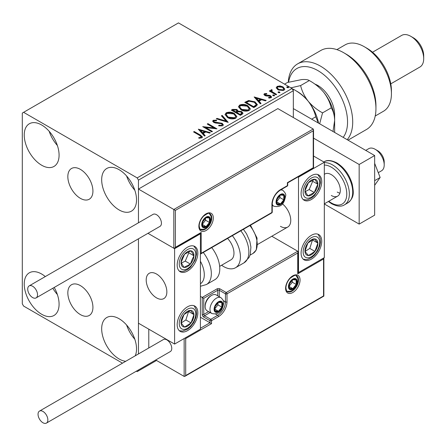 <?xml version="1.0" encoding="UTF-8"?>
<svg xmlns="http://www.w3.org/2000/svg" width="446" height="446" viewBox="0 0 446 446"><rect width="100%" height="100%" fill="white"/><g stroke="black" fill="none" stroke-linecap="round" stroke-linejoin="round"><path stroke-width="0.67" d="M80.38 169.369A17.74 10.241 -120 0 0 71.511 168.493A17.74 10.241 -120 0 0 68.79 182.709A17.74 10.241 -120 0 0 80.38 198.342A17.74 10.241 -120 0 0 89.25 199.223A17.74 10.241 -120 0 0 91.971 185.001A17.74 10.241 -120 0 0 80.38 169.369M80.38 285.618A17.74 10.241 -120 0 0 71.511 284.738A17.74 10.241 -120 0 0 68.79 298.954A17.74 10.241 -120 0 0 80.38 314.592A17.74 10.241 -120 0 0 89.25 315.467A17.74 10.241 -120 0 0 91.971 301.251A17.74 10.241 -120 0 0 80.38 285.618M125.739 361.288A24.642 14.227 60 0 1 119.099 358.969A24.642 14.227 60 0 1 103.004 337.26A24.642 14.227 60 0 1 106.778 317.513A24.642 14.227 60 0 1 119.099 318.734A24.642 14.227 60 0 1 135.21 355.819M134.826 339.261A24.642 14.227 60 0 1 126.608 325.034M41.662 165.226A24.642 14.227 60 0 1 25.561 143.512A24.642 14.227 60 0 1 29.341 123.765A24.642 14.227 60 0 1 41.662 124.986A24.642 14.227 60 0 1 57.757 146.701A24.642 14.227 60 0 1 53.983 166.447A24.642 14.227 60 0 1 41.662 165.226M57.383 145.513A24.642 14.227 60 0 1 49.172 131.286M119.099 209.938A24.642 14.227 60 0 1 103.004 188.223A24.642 14.227 60 0 1 106.778 168.476A24.642 14.227 60 0 1 119.099 169.697A24.642 14.227 60 0 1 135.199 191.412A24.642 14.227 60 0 1 131.419 211.159A24.642 14.227 60 0 1 119.099 209.938M134.826 190.225A24.642 14.227 60 0 1 126.608 175.997M54.217 287.447A24.642 14.227 60 0 1 53.983 315.484A24.642 14.227 60 0 1 41.662 314.263A24.642 14.227 60 0 1 25.561 292.548A24.642 14.227 60 0 1 29.341 272.801A24.642 14.227 60 0 1 41.662 274.022A24.642 14.227 60 0 1 45.308 276.576M57.383 294.55A24.642 14.227 60 0 1 52.812 288.255M293.34 117.538L293.34 90.711L138.461 180.128L137.173 177.893L292.052 88.475L178.472 22.902L22.3 113.067L22.3 303.832L23.593 306.062L122.488 363.161M136.364 371.172L137.173 371.641L138.461 370.894L138.461 369.963M138.461 353.94L138.461 238.811L138.461 323.205L174.598 344.067L200.416 329.165L200.416 233.782L199.959 233.52M175.373 210.384L175.373 247.346L201.185 232.438L201.185 253.306L271.915 212.469L271.915 204.424A12.048 6.958 -60 0 1 280.434 189.667L287.402 185.642L287.402 182.665L313.22 167.757L313.22 130.801L175.373 210.384L138.461 189.071L138.461 222.794L138.461 180.128M138.461 370.894L156.529 360.463M276.297 88.096L277.077 86.379L280.038 85.927L283.059 86.892L284.793 89.089L283.912 90.326L277.964 89.836L276.213 87.628M271.798 90.365L272.238 91.753L276.615 94.407L275.918 94.808L269.317 90.995L270.008 90.594L270.984 91.157L270.722 90.426L271.101 89.83L271.859 89.657L272.227 90.254L271.798 90.365L271.564 91.358M265.236 94.151L265.454 95.054L269.401 95.321L270.65 95.779L271.608 96.999L271.09 97.73L268.771 98.036L268.553 97.451L270.204 97.306L269.992 96.202L266.033 95.935L264.79 95.472L263.909 94.379L264.383 93.71L266.663 93.476L266.825 94.039L265.236 94.151L265.019 95.07M270.204 97.306L270.499 96.882L270.204 97.903L270.204 97.306M255.892 106.371L253.796 107.581L244.759 102.363L248.606 100.523L254.95 101.827L257.364 104.632L255.892 106.371M240.361 115.336L231.323 110.123L232.6 109.381L236.921 109.476L237.997 111.076L241.732 111.584L242.998 113.184L242.167 114.293L240.361 115.336M238.025 110.837L237.997 111.667L241.732 112.18L241.732 111.584M228.196 122.36L216.265 118.814L217.024 118.38L226.072 121.067L221.417 115.843L222.175 115.403L228.196 122.36M212.441 131.453L211.75 131.854L202.713 126.642L213.969 127.924L207.228 124.033L207.925 123.631L216.962 128.844L205.723 127.573L212.441 131.453M199.574 135.394L193.564 131.921L194.255 131.52L200.36 135.043L202.49 136.994L201.871 137.825L199.122 138.21L198.782 137.602L200.349 137.485L201.241 136.833L199.574 135.394M137.173 177.893L23.593 112.32M198.314 129.178L210.356 132.657L209.603 133.098L205.779 131.96L203.242 133.426L205.205 135.634L204.452 136.069L198.314 129.178M222.699 125.8L218.691 125.833L218.796 125.242L221.718 125.298L222.186 124.624L221.45 123.681L215.474 123.029L213.74 122.438L212.681 121.134L213.244 120.292L216.522 120.169L216.533 120.799L214.164 120.833L213.829 121.301L214.398 122.014L222.158 123.291L223.351 124.858L222.699 125.8M227.538 117.566L225.063 114.499L226.183 112.821C229.132 111.762 231.887 112.002 234.445 113.529L236.887 116.607L235.733 118.274C232.812 119.305 230.08 119.071 227.538 117.566M240.979 109.811L238.499 106.745L239.619 105.066C242.568 104.007 245.322 104.241 247.881 105.774L250.323 108.852L249.175 110.519C246.248 111.55 243.516 111.316 240.979 109.811M254.142 96.949L266.19 100.422L265.431 100.863L261.607 99.726L259.07 101.192L261.038 103.4L260.28 103.834L254.142 96.949M273.08 95.712L272.907 94.942L274.24 95.043L274.413 95.812L273.08 95.712M272.707 95.232L272.907 94.942L272.907 95.539L274.24 95.639L274.24 95.043M274.608 95.522L274.413 95.812M278.41 92.634L278.232 91.865L279.564 91.965L279.742 92.735L278.41 92.634M278.031 92.155L278.232 91.865L278.232 92.461L279.564 92.562L279.564 91.965M279.937 92.445L279.742 92.735M287.096 87.617L286.923 86.847L288.255 86.948L288.428 87.717L287.096 87.617M286.722 87.137L286.923 86.847L286.923 87.444L288.255 87.544L288.255 86.948M288.623 87.433L288.428 87.717M292.052 88.475L293.34 90.711M194.077 132.222L194.255 131.52M194.255 132.116L200.36 135.64L202.428 137.279M198.782 138.199L200.349 138.076L200.349 137.485M200.349 138.076L200.94 137.892L200.94 137.296M200.94 137.892L201.241 136.833M198.91 129.853L209.676 133.053M204.859 135.835L203.242 134.023L203.242 133.426M200.549 130.405L200.549 131.001L202.612 133.315L204.552 132.194L204.552 131.598L200.549 130.405L202.612 132.718L204.552 131.598M202.612 133.315L202.612 132.718M203.8 127.266L213.969 128.52L213.969 127.924M207.747 124.328L207.925 123.631M207.925 124.228L215.892 128.827M211.928 131.754L205.723 128.169L205.723 127.573M218.796 125.861L218.796 125.242M218.796 125.839L221.718 125.895L221.718 125.298M221.718 125.895L222.186 124.624M212.736 121.429L213.244 120.292M213.244 120.888L216.522 120.76L216.522 120.169M213.829 121.301L213.829 121.897L214.398 122.611L214.398 122.014M214.398 122.611L215.987 123.046L215.987 122.449M215.987 123.046L217.743 123.068L217.743 122.472M217.743 123.068L222.158 123.882L222.158 123.291M222.158 123.882L223.307 125.142M216.946 119.021L217.024 118.38M217.024 118.976L226.072 121.663L226.072 121.067M221.768 116.233L222.175 115.403M222.175 115.999L227.711 122.215M225.091 114.812L226.183 113.418L226.183 112.821M226.183 113.418C229.132 112.359 231.887 112.593 234.445 114.126L234.445 113.529M234.445 114.126L236.859 116.897M226.245 114.7L226.245 115.297L228.229 117.761L234.786 118.352L235.728 116.339L233.749 113.931L227.142 113.34L226.245 114.7L228.229 117.164L234.786 117.755L235.728 116.339M234.786 118.352L234.786 117.755M228.229 117.761L228.229 117.164M231.842 110.418L232.6 109.978L236.921 110.073L236.921 109.476M236.921 110.073L237.997 111.667M241.732 112.18L242.947 113.474M236.765 112.464L236.765 113.061L240.126 114.996L241.821 113.585L241.035 111.985L238.331 111.684L236.765 112.464L240.126 114.399L241.821 112.989M232.946 110.257L232.946 110.853L235.839 112.526L237.021 111.45L236.241 109.883L233.665 109.839L232.946 110.257L235.839 111.929L237.021 110.853M236.196 112.32L236.196 111.723M235.839 112.526L235.839 111.929M240.918 114.538L240.918 113.942M240.126 114.996L240.126 114.399M238.526 107.051L239.619 105.663L239.619 105.066M239.619 105.663C242.568 104.604 245.322 104.838 247.881 106.371L247.881 105.774M247.881 106.371L250.295 109.142M239.68 106.945L239.68 107.542L241.671 110.006L248.221 110.591L249.163 108.579L247.184 106.176L240.578 105.579L239.68 106.945L241.671 109.409L248.221 109.995L249.163 108.579M248.221 110.591L248.221 109.995M241.671 110.006L241.671 109.409M245.278 102.664L248.606 101.119L248.606 100.523M248.606 101.119L254.95 102.424L254.95 101.827M254.95 102.424L257.336 104.933M246.382 102.496L246.382 103.093L253.562 107.241L255.937 105.602L256.132 104.977L256.132 104.386L254.253 102.229L249.091 101.225L246.382 102.496L253.562 106.644L255.937 105.005L256.132 104.386M253.562 107.241L253.562 106.644M255.937 105.602L255.937 105.005M254.744 97.618L265.504 100.818M260.687 103.6L259.07 101.788L259.07 101.192M256.378 98.176L256.378 98.772L258.44 101.08L260.386 99.96L260.386 99.363L256.378 98.176L258.44 100.484L260.386 99.363M258.44 101.08L258.44 100.484M263.976 94.691L264.383 93.71M264.383 94.307L265.571 94.034M266.663 94.022L266.663 93.476M265.236 94.747L265.454 95.65L265.454 95.054M265.454 95.65L266.223 95.901L266.223 95.305M266.223 95.901L269.401 95.918L269.401 95.321M269.401 95.918L270.65 96.375L270.65 95.779M270.65 96.375L271.547 97.278M269.462 98.087L270.204 97.903M269.83 91.296L270.008 90.594M270.008 91.19L270.984 91.753L270.984 91.157M270.783 90.755L271.101 89.83M271.101 90.426L271.859 90.254L271.859 89.657M271.798 90.962L272.238 92.35L272.238 91.753M272.238 92.35L276.096 94.703M276.247 87.923L277.077 86.976L277.077 86.379M277.077 86.976L280.038 86.524L280.038 85.927M280.038 86.524L283.059 87.488L283.059 86.892M283.059 87.488L284.754 89.378M277.3 87.728L277.3 88.325L278.661 90.036L283.099 90.454L283.717 88.944L282.368 87.299L277.886 86.847L277.3 87.728L278.661 89.44L283.099 89.858L283.717 88.944M283.099 90.454L283.099 89.858M278.661 90.036L278.661 89.44M311.414 259.12A14.601 8.429 -60 0 1 304.111 259.84A14.601 8.429 -60 0 1 301.87 248.143A14.601 8.429 -60 0 1 311.414 235.271A14.601 8.429 -60 0 1 318.712 234.551A14.601 8.429 -60 0 1 320.953 246.253A14.601 8.429 -60 0 1 311.414 259.12M311.414 175.657A14.601 8.429 120 0 0 301.87 188.524A14.601 8.429 120 0 0 304.111 200.226A14.601 8.429 120 0 0 311.414 199.507A14.601 8.429 120 0 0 320.953 186.634A14.601 8.429 120 0 0 318.712 174.938A14.601 8.429 120 0 0 311.414 175.657M298.502 177.151L324.32 162.244L324.32 257.626L298.502 272.534L298.502 177.151L298.051 176.889M324.32 162.244L313.538 156.022M298.502 272.534L298.051 272.272M280.434 226.328A14.601 8.429 -120 0 0 287.737 227.053A14.601 8.429 -120 0 0 290.301 216.6A14.601 8.429 -120 0 0 282.374 203.816M156.529 297.867A14.601 8.429 60 0 1 146.99 285A14.601 8.429 60 0 1 149.232 273.298A14.601 8.429 60 0 1 156.529 274.022A14.601 8.429 60 0 1 166.068 286.889A14.601 8.429 60 0 1 163.833 298.591A14.601 8.429 60 0 1 156.529 297.867M187.504 247.195A14.601 8.429 -60 0 1 194.807 246.471A14.601 8.429 -60 0 1 197.048 258.173A14.601 8.429 -60 0 1 187.504 271.04A14.601 8.429 -60 0 1 180.206 271.765A14.601 8.429 -60 0 1 177.965 260.063A14.601 8.429 -60 0 1 187.504 247.195M187.504 330.653A14.601 8.429 120 0 0 197.048 317.786A14.601 8.429 120 0 0 194.807 306.084A14.601 8.429 120 0 0 187.504 306.809A14.601 8.429 120 0 0 177.965 319.676A14.601 8.429 120 0 0 180.206 331.378A14.601 8.429 120 0 0 187.504 330.653M174.598 344.067L174.598 248.684L200.416 233.782M174.598 248.684L147.977 233.314L173.823 248.238L173.823 209.486L313.22 129.011L277.852 108.595L138.461 189.071M375.17 149.282L377.751 150.77A9.126 5.268 60 0 1 384.112 160.627A9.126 5.268 60 0 1 384.207 161.948L384.207 164.931A12.778 7.376 -120 0 0 384.073 163.08A12.778 7.376 -120 0 0 375.17 149.282A12.778 7.376 -120 0 0 368.781 148.646L365.748 150.397M166.704 289.794A14.601 8.429 -120 0 0 159.657 276.386A14.601 8.429 -120 0 0 149.232 273.298A14.601 8.429 -120 0 0 146.355 282.095A14.601 8.429 -120 0 0 153.407 295.503A14.601 8.429 -120 0 0 163.833 298.591A14.601 8.429 -120 0 0 166.704 289.794M378.28 172.674L381.559 170.779A12.778 7.376 -120 0 0 384.207 164.931M313.22 130.801L313.538 129.719L313.22 129.011M175.373 247.346L174.598 248.16L173.823 248.238M201.185 232.438L200.416 233.258L174.598 248.16M201.185 253.306L200.416 254.125L271.692 212.971A1.093 1.093 0 0 0 272.238 212.023A1.093 0.63 180 0 1 271.915 212.469A1.093 0.63 60 0 1 271.692 212.971M200.416 328.267L209.966 322.753L200.416 317.24M184.923 338.107L185.698 338.553L185.698 375.515L184.923 376.329L184.153 376.407L155.721 359.994M148.786 329.165L148.786 347.98M185.698 375.515L323.545 295.932L323.545 258.97L297.733 273.872L297.733 253.01L298.051 251.929L297.733 251.221L271.804 236.252M297.733 253.01L227.003 293.842L227.003 301.892A12.048 6.958 -60 0 1 218.484 316.643L211.515 320.668L211.515 323.651L209.966 322.753L209.966 320.668L203.766 317.095A2.191 1.266 -120 0 1 202.222 314.408L202.222 297.421L200.416 296.378M323.545 258.97L323.863 257.888L323.863 296.116L184.923 376.329M297.733 273.872L298.051 272.796L298.051 251.929M223.346 300.676L225.453 301.892L225.453 293.842A1.093 0.63 0 0 0 227.003 293.842A1.093 0.63 -120 0 0 226.228 292.504L220.034 288.924A2.191 1.266 0 0 0 216.934 288.924L202.222 297.421L203.766 298.313L203.766 314.408L208.583 311.631M214.61 309.045A5.475 3.161 120 0 0 215.128 310.979A5.475 3.161 120 0 0 218.484 311.28A5.475 3.161 120 0 0 221.835 307.11A5.475 3.161 120 0 0 221.835 302.639A5.475 3.161 120 0 0 218.484 302.338A5.475 3.161 120 0 0 215.128 306.508A5.475 3.161 120 0 0 214.61 309.045M214.955 308.643L215.128 310.979L218.484 311.28L221.835 307.11L221.835 302.639L218.484 302.338L215.128 306.508L214.955 308.643M205.166 306.569A9.126 5.268 120 0 0 207.055 310.75L211.856 313.521A9.126 5.268 -60 0 1 209.966 309.34A9.126 5.268 -60 0 1 213.946 300.158A9.126 5.268 -60 0 1 220.982 297.711L216.182 294.94A9.126 5.268 120 0 0 211.616 295.391A9.126 5.268 120 0 0 205.166 306.569L205.166 305.555A7.883 4.555 -60 0 1 210.741 295.899L211.616 295.391M214.955 308.615L217.966 304.874L217.966 302.845M214.972 309.251L218.484 311.28M217.966 304.874L221.835 307.11M219.504 301.29L221.835 302.639M276.565 201.743A5.475 3.161 120 0 0 277.083 203.677A5.475 3.161 120 0 0 280.434 203.973A5.475 3.161 120 0 0 283.79 199.802A5.475 3.161 120 0 0 283.79 195.331A5.475 3.161 120 0 0 280.434 195.036A5.475 3.161 120 0 0 277.083 199.206A5.475 3.161 120 0 0 276.565 201.743M276.91 201.341L277.083 203.677L280.434 203.973L283.79 199.802L283.79 195.331L280.434 195.036L277.083 199.206L276.91 201.341M276.91 201.308L279.915 197.567L279.915 195.538M276.921 201.949L280.434 203.973M279.915 197.567L283.79 199.802M281.454 193.988L283.79 195.331M202.222 224.394A5.475 3.161 120 0 0 202.74 226.328A5.475 3.161 120 0 0 206.091 226.629A5.475 3.161 120 0 0 209.447 222.459A5.475 3.161 120 0 0 209.447 217.988A5.475 3.161 120 0 0 206.091 217.687A5.475 3.161 120 0 0 202.74 221.857A5.475 3.161 120 0 0 202.222 224.394M202.568 223.992L202.74 226.328L206.091 226.629L209.447 222.459L209.447 217.988L206.091 217.687L202.74 221.857L202.568 223.992M202.568 223.964L205.573 220.224L205.573 218.194M202.579 224.6L206.091 226.629M205.573 220.224L209.447 222.459M207.111 216.639L209.447 217.988M288.952 286.393A5.475 3.161 120 0 0 289.471 288.328A5.475 3.161 120 0 0 292.827 288.629A5.475 3.161 120 0 0 296.177 284.453A5.475 3.161 120 0 0 296.177 279.982A5.475 3.161 120 0 0 292.827 279.687A5.475 3.161 120 0 0 289.471 283.857A5.475 3.161 120 0 0 288.952 286.393M289.298 285.992L289.471 288.328L292.827 288.629L296.177 284.453L296.177 279.982L292.827 279.687L289.471 283.857L289.298 285.992M289.298 285.964L292.308 282.218L292.308 280.194M289.315 286.6L292.827 288.629M292.308 282.218L296.177 284.453M293.847 278.639L296.177 279.982M316.816 188.541A9.126 5.268 120 0 0 317.853 184.27A9.126 5.268 120 0 0 314.943 179.303A9.126 5.268 120 0 0 308.498 182.615A9.126 5.268 120 0 0 304.969 190.894A9.126 5.268 120 0 0 307.879 195.855A9.126 5.268 120 0 0 314.324 192.549A9.126 5.268 120 0 0 316.816 188.541M315.919 188.312L317.853 184.27L314.943 179.303L308.498 182.615L304.969 190.894L307.879 195.855L314.324 192.549L315.919 188.312M305.304 191.551L309.162 189.567L312.691 181.293L312.239 180.513M309.162 189.567L314.324 192.549M312.691 181.293L317.853 184.27M192.912 260.074A9.126 5.268 120 0 0 193.949 255.809A9.126 5.268 120 0 0 191.039 250.842A9.126 5.268 120 0 0 184.594 254.153A9.126 5.268 120 0 0 181.065 262.426A9.126 5.268 120 0 0 183.975 267.394A9.126 5.268 120 0 0 190.42 264.082A9.126 5.268 120 0 0 192.912 260.074M192.014 259.845L193.949 255.809L191.039 250.842L184.594 254.153L181.065 262.426L183.975 267.394L190.42 264.082L192.014 259.845M181.394 263.084L185.257 261.105L188.786 252.826L188.335 252.051M185.257 261.105L190.42 264.082M188.786 252.826L193.949 255.809M182.102 325.926A9.126 5.268 120 0 0 184.594 327.063A9.126 5.268 120 0 0 191.039 322.932A9.126 5.268 120 0 0 193.949 314.603A9.126 5.268 120 0 0 190.42 310.399A9.126 5.268 120 0 0 183.975 314.53A9.126 5.268 120 0 0 181.065 322.859A9.126 5.268 120 0 0 182.102 325.926M182.654 324.861L184.594 327.063L191.039 322.932L193.949 314.603L190.42 310.399L183.975 314.53L181.065 322.859L182.654 324.861M181.148 322.976L185.876 319.949L188.608 311.403M185.876 319.949L191.039 322.932M188.786 311.62L193.949 314.603M306.006 254.393A9.126 5.268 120 0 0 308.498 255.525A9.126 5.268 120 0 0 314.943 251.399A9.126 5.268 120 0 0 317.853 243.064A9.126 5.268 120 0 0 314.324 238.866A9.126 5.268 120 0 0 307.879 242.998A9.126 5.268 120 0 0 304.969 251.327A9.126 5.268 120 0 0 306.006 254.393M306.558 253.328L308.498 255.525L314.943 251.399L317.853 243.064L314.324 238.866L307.879 242.998L304.969 251.327L306.558 253.328M305.058 251.444L309.78 248.416L312.512 239.87M309.78 248.416L314.943 251.399M312.691 240.082L317.853 243.064M200.416 283.784A20.076 11.59 -120 0 0 200.416 261.278M203.276 252.469A23.727 13.698 60 0 1 206.426 284.537L214.86 279.67A23.727 13.698 -120 0 0 211.716 247.597M227.577 238.443A14.601 8.429 60 0 1 233.002 257.637A14.601 8.429 60 0 1 230.944 259.84L219.649 266.362M232.366 235.678A23.727 13.698 60 0 1 238.855 264.16A23.727 13.698 60 0 1 235.51 267.745A23.727 13.698 60 0 1 221.595 265.242M32.625 297.566A6.935 4.003 -120 0 0 36.093 297.911A6.935 4.003 -120 0 0 37.157 292.353A6.935 4.003 -120 0 0 32.625 286.243A6.935 4.003 -120 0 0 29.157 285.897A6.935 4.003 -120 0 0 28.092 291.455A6.935 4.003 -120 0 0 32.625 297.566M36.093 297.911L159.997 226.373A6.935 4.003 -120 0 0 161.062 220.815A6.935 4.003 -120 0 0 156.529 214.704A6.935 4.003 -120 0 0 153.062 214.364L29.157 285.897M47.856 419.926A6.935 4.003 -120 0 0 44.829 412.946A6.935 4.003 -120 0 0 39.482 411.089A6.935 4.003 -120 0 0 38.044 414.262A6.935 4.003 -120 0 0 41.077 421.241A6.935 4.003 -120 0 0 46.417 423.098A6.935 4.003 -120 0 0 47.856 419.926M46.417 423.098L170.322 351.565A6.935 4.003 -120 0 0 171.76 348.387A6.935 4.003 -120 0 0 168.733 341.407A6.935 4.003 -120 0 0 163.387 339.551L39.482 411.089M374.657 163.331L380.148 177.491L374.657 180.663M380.148 177.491L374.657 185.307M293.34 108.595L374.657 155.537L374.657 215.156L359.164 224.098L324.32 203.978M313.538 138.137L359.164 164.479L359.164 224.098M374.657 155.537L359.164 164.479M324.32 174.319L324.9 173.985A12.778 7.376 60 0 1 331.289 174.615A12.778 7.376 60 0 1 339.635 185.876A12.778 7.376 60 0 1 337.678 196.112A12.778 7.376 60 0 1 331.289 195.482M339.913 193.135A12.778 7.376 60 0 1 337.226 192.053M343.191 137.374A41.98 24.24 -120 0 0 343.76 103.054A41.98 24.24 -120 0 0 317.864 70.591A41.98 24.24 -120 0 0 288.607 82.187M288.255 82.276A45.631 26.347 60 0 1 297.633 63.862A45.631 26.347 60 0 1 320.445 66.12A45.631 26.347 60 0 1 348.945 102.357A45.631 26.347 60 0 1 347.178 139.676M366.913 48.235L364.332 46.746L366.913 48.235A34.682 20.025 60 0 1 391.432 90.711L391.432 93.693A38.334 22.133 -120 0 0 364.332 46.746A38.334 22.133 -120 0 0 364.326 46.746A38.334 22.133 -120 0 0 345.165 44.845L336.892 49.623M375.225 116.016L383.493 111.238A38.334 22.133 -120 0 0 391.432 93.693M413.375 37.804L410.794 36.316L413.375 37.804A14.601 8.429 60 0 1 423.7 55.689L423.7 58.671A18.253 10.537 -120 0 0 410.794 36.316L410.794 36.316A18.253 10.537 -120 0 0 401.668 35.407L372.527 52.232M390.78 83.848L419.92 67.023A18.253 10.537 -120 0 0 423.7 58.671M348.008 140.155L366.495 129.485A45.631 26.347 -120 0 0 375.945 108.595A45.631 26.347 -120 0 0 343.676 52.706A45.631 26.347 -120 0 0 320.864 50.448L297.633 63.862M343.676 52.706L346.258 54.2A41.98 24.24 60 0 1 375.945 105.613L375.945 108.595M314.787 84.043A23.727 13.698 60 0 1 317.864 85.493A23.727 13.698 60 0 1 334.645 114.555L334.645 132.44M319.208 86.334A20.076 11.59 -120 0 0 316.576 85.37M292.264 88.843L293.819 89.495C299.355 92.523 304.144 96.414 308.186 101.186C311.91 106.053 314.436 111.255 315.762 116.791L311.648 119.166M293.819 89.495L292.938 90.008M315.762 116.791L318.36 123.04M295.932 90.761A31.03 17.912 60 0 1 308.186 101.186A31.03 17.912 60 0 1 318.539 123.141M319.648 123.782L322.547 112.871C317.011 109.85 312.222 105.953 308.186 101.186C304.462 96.314 301.936 91.112 300.61 85.576L290.954 87.84M284.548 84.143L287.363 82.516L301.73 79.572C305.465 79.304 307.991 79.633 309.307 80.553C314.843 83.58 319.631 87.472 323.673 92.244A31.03 17.912 60 0 1 334.645 120.515L332.995 131.486M323.673 92.244C327.397 97.111 329.923 102.312 331.25 107.848C333.368 111.177 334.5 115.403 334.645 120.515M331.25 107.848L322.547 112.871M309.307 80.553L300.61 85.576M200.36 135.64L200.36 135.043M232.6 109.978L232.6 109.381M246.125 102.173L246.125 101.576M254.309 106.811L254.309 106.215M267.594 95.89L267.594 95.293M274.396 93.721L274.396 93.125M198.866 226.328A10.219 5.904 -60 0 1 206.091 213.812A10.219 5.904 -60 0 1 213.322 217.982A10.219 5.904 -60 0 1 206.091 230.504A10.219 5.904 -60 0 1 198.866 226.328M211.772 217.982A9.126 5.268 120 0 0 209.882 213.807C209.603 212.463 207.451 213.288 203.421 216.271C200.728 219.281 199.312 222.482 199.184 225.882C199.646 228.586 200.17 229.829 200.756 229.612A9.126 5.268 120 0 0 207.786 227.17A9.126 5.268 120 0 0 211.772 217.982M287.726 185.196A1.093 0.63 180 0 1 287.402 185.642A1.093 0.63 -120 0 1 287.179 186.144A1.093 1.093 0 0 0 287.726 185.196L287.726 182.849L313.538 167.947L313.538 129.719M287.179 186.144L280.211 190.169A1.093 0.63 -120 0 0 280.434 189.667M280.211 190.169C275.394 193.525 272.735 198.124 272.238 203.973A1.093 0.63 180 0 1 271.915 204.424M300.052 279.982A10.219 5.904 -60 0 1 292.827 292.504A10.219 5.904 -60 0 1 285.596 288.328A10.219 5.904 -60 0 1 292.827 275.812A10.219 5.904 -60 0 1 300.052 279.982M287.486 291.612A9.126 5.268 120 0 0 294.522 289.17A9.126 5.268 120 0 0 298.502 279.982A9.126 5.268 120 0 0 296.612 275.806C296.339 274.463 294.187 275.288 290.156 278.271C287.458 281.281 286.048 284.481 285.919 287.882C286.377 290.58 286.901 291.823 287.486 291.612M184.153 376.407L184.153 338.553M217.709 295.826L217.709 290.268A1.093 0.63 180 0 1 219.259 290.268L225.453 293.842A1.093 0.63 -60 0 1 226.228 292.504L297.733 251.221M211.515 323.651L185.698 338.553M220.034 288.924A1.093 0.63 120 0 0 219.259 290.268L219.259 296.718M215.602 314.09L217.709 315.305A10.949 6.322 120 0 0 225.453 301.892A1.093 0.63 0 0 0 227.003 301.892M210.133 312.523L204.541 315.751L210.741 319.33L217.709 315.305A1.093 0.63 60 0 1 218.484 316.643M216.934 288.924A1.093 0.63 60 0 1 217.709 290.268L203.766 298.313M209.966 320.668A1.093 0.63 0 0 0 211.515 320.668A1.093 0.63 60 0 0 210.741 319.33A1.093 0.63 120 0 0 209.966 320.668M203.766 317.095A1.093 0.63 -60 0 1 204.541 315.751A1.093 0.63 60 0 1 203.766 314.408A1.093 0.63 0 0 1 202.222 314.408M214.097 309.34A6.205 3.585 120 0 0 218.484 311.877A6.205 3.585 120 0 0 222.872 304.278A6.205 3.585 120 0 0 218.484 301.741A6.205 3.585 120 0 0 214.097 309.34M276.046 202.038A6.205 3.585 120 0 0 280.434 204.569A6.205 3.585 120 0 0 284.821 196.97A6.205 3.585 120 0 0 280.434 194.439A6.205 3.585 120 0 0 276.046 202.038M272.238 205.311L273.805 206.214A9.126 5.268 -60 0 1 272.238 204.173M280.378 190.068A9.126 5.268 -60 0 1 282.931 190.409L281.365 189.5M201.703 224.689A6.205 3.585 120 0 0 206.091 227.226A6.205 3.585 120 0 0 210.479 219.622A6.205 3.585 120 0 0 206.091 217.09A6.205 3.585 120 0 0 201.703 224.689M288.439 286.689A6.205 3.585 120 0 0 292.827 289.225A6.205 3.585 120 0 0 297.214 281.621A6.205 3.585 120 0 0 292.827 279.09A6.205 3.585 120 0 0 288.439 286.689M318.327 188.809A11.68 6.746 120 0 0 315.93 176.99A11.68 6.746 120 0 0 304.495 186.356A11.68 6.746 120 0 0 306.893 198.175A11.68 6.746 120 0 0 318.327 188.809M194.423 260.341A11.68 6.746 120 0 0 192.025 248.522A11.68 6.746 120 0 0 180.591 257.894A11.68 6.746 120 0 0 182.988 269.713A11.68 6.746 120 0 0 194.423 260.341M180.591 327.938A11.68 6.746 120 0 0 192.025 324.108A11.68 6.746 120 0 0 194.423 309.524A11.68 6.746 120 0 0 182.988 313.354A11.68 6.746 120 0 0 180.591 327.938M304.495 256.405A11.68 6.746 120 0 0 315.93 252.57A11.68 6.746 120 0 0 318.327 237.986A11.68 6.746 120 0 0 306.893 241.821A11.68 6.746 120 0 0 304.495 256.405M243.421 229.294L246.56 233.832L249.86 241.464L250.92 247.14L250.267 254.471L249.069 257.47L243.945 262.872A23.727 13.698 -120 0 0 247.29 259.293A23.727 13.698 -120 0 0 240.801 230.805M250.485 225.213L257.058 238.08L256.316 249.922L253.044 253.406A20.076 11.59 -120 0 0 255.876 250.373A20.076 11.59 -120 0 0 249.838 225.587M324.069 161.814C327.013 159.78 331.267 160.142 336.847 162.901C344.334 167.657 349.486 174.804 352.295 184.343C353.494 191.808 354.893 197.21 347.796 202.913A23.727 13.698 -120 0 0 351.437 183.903A23.727 13.698 -120 0 0 335.933 162.991A23.727 13.698 -120 0 0 324.069 161.814L323.824 161.959M328.78 201.252A21.904 12.644 -120 0 0 331.289 202.936A21.904 12.644 -120 0 0 346.776 193.993A21.904 12.644 -120 0 0 331.289 167.166A21.904 12.644 -120 0 0 324.32 165.053M324.32 162.673A23.727 13.698 60 0 1 332.577 164.931A23.727 13.698 60 0 1 348.081 185.837A23.727 13.698 60 0 1 344.44 204.853C341.402 206.888 337.143 206.526 331.668 203.766L328.368 201.486M257.716 244.386L287.737 227.053M337.678 196.112L324.32 203.828M272.238 212.023L272.238 203.973M211.856 313.521C221.222 315.528 222.693 307.902 223.725 303.085C224.171 301.747 223.256 299.952 220.982 297.711M273.805 206.214C283.177 208.226 284.648 200.6 285.68 195.777C286.12 194.439 285.206 192.65 282.931 190.409M200.271 229.244L203.683 229.328L205.662 228.458L208.215 226.256L209.642 224.243L210.718 221.907L211.337 218.429L211.058 216.338L209.319 213.573M287.007 291.244L290.418 291.327L292.398 290.457L294.951 288.255L296.378 286.243L297.449 283.907L298.067 280.428L297.789 278.337L296.049 275.572M303.224 199.574L306.525 199.925L308.013 199.646L311.609 197.957L314.475 195.543L318.946 188.758L320.496 182.553L320.156 178.595L319.659 177.174L317.703 174.498M179.32 271.112L182.62 271.463L184.109 271.179L187.705 269.495L190.57 267.082L195.041 260.297L196.591 254.086L196.251 250.134L195.755 248.706L193.798 246.03M179.32 330.726L182.637 331.077L187.666 329.131L190.687 326.572L193.787 322.419L195.905 317.502L196.597 313.622L196.324 310.037L194.59 306.452L193.798 305.644M303.224 259.187L306.541 259.539L308.019 259.26L311.57 257.598L314.592 255.04L317.691 250.881L319.81 245.963L320.501 242.083L320.228 238.499L318.5 234.914L317.703 234.111M206.426 284.537L200.416 286.271M243.945 262.872L235.51 267.745M253.044 253.406L250.067 255.129M347.796 202.913L344.44 204.853"/></g></svg>

